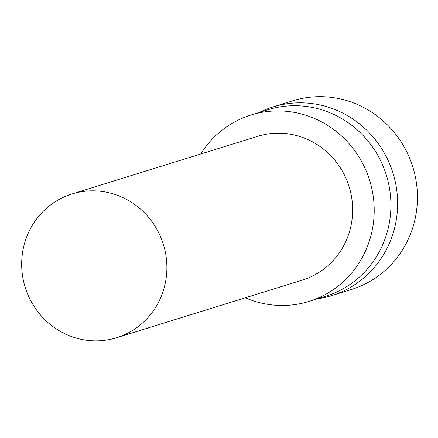 <?xml version="1.0" encoding="UTF-8"?>
<svg xmlns="http://www.w3.org/2000/svg" width="438" height="438" viewBox="0 0 438 438"><rect width="100%" height="100%" fill="white"/><g stroke="black" fill="none" stroke-linecap="round" stroke-linejoin="round"><path stroke-width="0.66" d="M165.509 252.94A75.265 72.352 72.8 0 1 116.59 337.736A75.265 72.352 72.8 0 1 25.18 287.295A75.265 72.352 72.8 0 1 71.969 193.968A75.265 72.352 72.8 0 1 165.509 252.94M71.969 193.968L257.725 136.311A75.265 72.352 72.8 0 1 351.265 195.288A75.265 72.352 72.8 0 1 302.346 280.085L116.59 337.736M200.664 154.023A97.614 93.831 72.8 0 1 251.1 114.975A97.614 93.831 72.8 0 1 372.415 191.45A97.614 93.831 72.8 0 1 308.971 301.426A97.614 93.831 72.8 0 1 245.285 297.791M251.1 114.975L267.821 109.785A97.614 93.831 72.8 0 1 389.13 186.265A97.614 93.831 72.8 0 1 325.686 296.236L308.971 301.426M259.438 112.385A98.791 94.964 72.8 0 1 273.044 106.932A98.791 94.964 72.8 0 1 395.815 184.332A98.791 94.964 72.8 0 1 331.61 295.628A98.791 94.964 72.8 0 1 317.309 298.836M273.044 106.932L292.858 100.784A98.791 94.964 72.8 0 1 415.629 178.184A98.791 94.964 72.8 0 1 351.424 289.48L331.61 295.628"/></g></svg>
